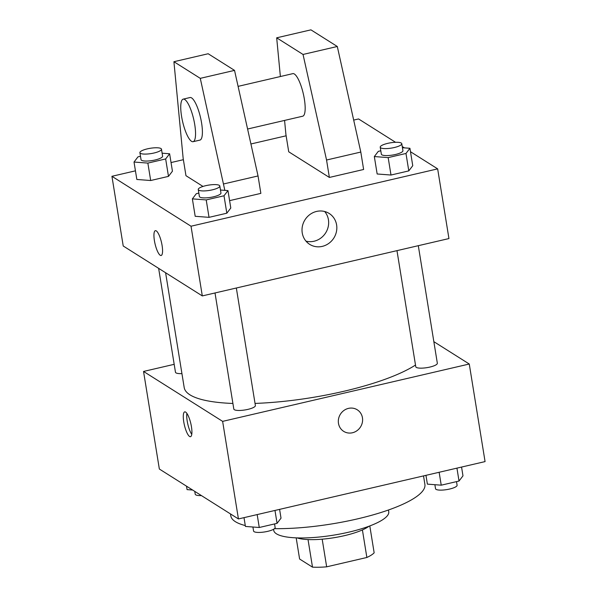 <?xml version="1.0" encoding="UTF-8"?>
<svg xmlns="http://www.w3.org/2000/svg" width="597" height="597" viewBox="0 0 597 597"><rect width="100%" height="100%" fill="white"/><g stroke="black" fill="none" stroke-linecap="round" stroke-linejoin="round"><path stroke-width="0.9" d="M362.409 529.935L366.864 557.479A39.118 9.589 -9.2 0 0 374.155 552.815L369.804 525.935M366.864 557.479L326.663 566.829A39.118 9.589 -9.2 0 1 312.5 567.15L299.604 559.016L296.179 537.86M322.186 539.188L326.663 566.829M308.03 539.569L312.5 567.15M368.968 526.241A40.051 9.821 170.8 0 1 344.447 535.658A40.051 9.821 170.8 0 1 297.067 537.89M388.468 510.002L388.744 511.748A58.26 14.283 170.8 0 1 348.812 532.158A58.26 14.283 170.8 0 1 273.724 530.382L273.545 529.293M423.519 475.906L424.9 484.436A98.318 24.096 170.8 0 1 357.506 518.875A98.318 24.096 170.8 0 1 274.501 528.651M252.927 527.069A98.318 24.096 170.8 0 1 252.232 526.957M245.277 525.554A98.318 24.096 170.8 0 1 230.8 515.875L230.487 513.927M433.847 341.663L469.264 364.021L485.07 461.593L238.434 518.942L159.347 469.026L143.541 371.446L174.182 364.327M469.264 364.021L222.629 421.37L238.434 518.942M338.477 423.363A12.746 11.903 -57.7 0 1 343.909 410.475A12.746 11.903 -57.7 0 1 357.267 409.796A12.746 11.903 -57.7 0 1 360.528 426.93A12.746 11.903 -57.7 0 1 343.663 431.347A12.746 11.903 -57.7 0 1 338.477 423.363M165.6 272.747L184.189 387.528A123.803 30.343 -9.2 0 0 189.936 394.818A123.803 30.343 -9.2 0 0 232.905 403.46M255.031 403.415A123.803 30.343 -9.2 0 0 415.497 365.036M222.629 421.37L143.541 371.446M396.975 250.65L415.773 366.737A10.925 2.679 -9.2 0 0 416.281 367.379A10.925 2.679 -9.2 0 0 428.437 367.379A10.925 2.679 -9.2 0 0 437.34 363.245L418.303 245.688M215.01 292.963L233.815 409.049A10.925 2.679 -9.2 0 0 234.322 409.691A10.925 2.679 -9.2 0 0 246.479 409.684A10.925 2.679 -9.2 0 0 255.382 405.557L236.337 288M181.936 373.618A10.925 2.679 170.8 0 1 175.466 372.222L158.638 268.351M185.622 412.087A12.746 3.306 76.9 0 1 191.159 425.131A12.746 3.306 76.9 0 1 190.488 436.698A12.746 3.306 76.9 0 1 184.383 425.034A12.746 3.306 76.9 0 1 184.712 411.87A12.746 3.306 76.9 0 1 185.622 412.087M191.764 434.362A12.746 3.306 76.9 0 1 186.891 413.408M357.267 409.796A12.746 11.903 -57.7 0 1 360.528 426.922A12.746 11.903 -57.7 0 1 343.663 431.347M410.482 151.72L437.653 168.869L448.944 238.561L202.308 295.918L123.221 245.994L111.93 176.302L135.444 170.832M302.239 232.905A18.268 17.067 -57.7 0 1 310.022 214.435A18.268 17.067 -57.7 0 1 329.171 213.457A18.268 17.067 -57.7 0 1 333.85 238.016A18.268 17.067 -57.7 0 1 309.671 244.352A18.268 17.067 -57.7 0 1 302.239 232.905M437.653 168.869L191.025 226.218L202.308 295.918M305.985 241.143A18.268 17.067 122.3 0 0 325.678 232.852A18.268 17.067 122.3 0 0 324.686 211.517M353.685 120.087L358.566 118.952L395.565 142.302M402.236 146.511L404.37 147.855M171.04 162.556L183.369 159.69M250.919 143.981L286.135 135.795M162.093 245.501A12.746 3.306 76.9 0 1 161.138 255.494A12.746 3.306 76.9 0 1 155.033 243.822A12.746 3.306 76.9 0 1 155.362 230.666A12.746 3.306 76.9 0 1 162.093 245.501M191.025 226.218L111.93 176.302M155.369 230.666A12.746 3.306 -103.1 0 0 155.041 243.822A12.746 3.306 -103.1 0 0 161.138 255.486M377.155 173.981L390.998 175.033L377.155 173.981L374.326 156.556L378.289 151.369L380.796 150.787M412.751 165.705L408.796 170.891L390.998 175.033L408.796 170.891L412.751 165.705L409.93 148.28L405.975 153.466L388.169 157.608L374.326 156.556M136.84 179.466L150.683 180.518L136.84 179.466L134.019 162.041L137.974 156.854L140.489 156.265M172.436 171.19L168.481 176.376L150.683 180.518L168.481 176.376L172.436 171.19L169.615 153.765L165.66 158.951L147.862 163.093L134.019 162.041M195.189 216.293L209.032 217.345L195.189 216.293L192.368 198.868L196.323 193.682L198.838 193.092M230.793 208.017L226.83 213.204L209.032 217.345L226.83 213.204L230.793 208.017L227.964 190.592L224.009 195.779L206.211 199.92L192.368 198.868M329.372 177.443L326.552 160.018L303.037 54.454L276.68 37.812L310.933 29.85L337.298 46.491L360.804 152.056L363.625 169.481L329.372 177.443L288.724 151.795L285.903 134.37L284.575 120.422M202.987 186.436L185.965 175.69L183.145 158.265L173.914 61.715L208.166 53.745L234.531 70.386L258.038 175.951L260.859 193.376L229.599 200.644M247.591 129.019L302.709 116.206A21.85 5.664 -103.1 0 0 303.276 93.639A21.85 5.664 -103.1 0 0 292.814 73.64L238.091 86.364M276.68 37.812L280.381 76.535M183.197 99.132L190.047 97.535A21.85 5.664 76.9 0 1 201.585 122.982A21.85 5.664 76.9 0 1 199.943 140.101L193.092 141.69A21.85 5.664 76.9 0 1 182.63 121.691A21.85 5.664 76.9 0 1 183.197 99.132A21.85 5.664 76.9 0 1 194.734 124.572A21.85 5.664 76.9 0 1 193.092 141.69M173.914 61.715L200.279 78.349L224.83 190.353M360.804 152.056L326.552 160.018M337.298 46.491L303.037 54.454M234.531 70.386L200.279 78.349M258.038 175.951L223.785 183.913M192.63 490.033L187.07 489.615L186.518 486.174M194.764 491.376L195.219 494.189A10.925 2.679 -9.2 0 0 195.726 494.831A10.925 2.679 -9.2 0 0 201.435 495.592M279.597 509.368L281.023 518.166L277.068 523.353L259.27 527.494L245.427 526.442L244.001 517.651M274.978 510.442L277.068 523.353M257.173 514.584L259.27 527.494M252.919 527.009L253.568 531.017A10.925 2.679 -9.2 0 0 254.076 531.658A10.925 2.679 -9.2 0 0 266.232 531.658A10.925 2.679 -9.2 0 0 275.135 527.524L274.553 523.935M461.556 467.055L462.981 475.854L459.026 481.04L441.228 485.182L427.385 484.13L425.959 475.339M456.936 468.13L459.026 481.04M439.138 472.272L441.228 485.182M434.877 484.697L435.526 488.704A10.925 2.679 -9.2 0 0 436.034 489.353A10.925 2.679 -9.2 0 0 448.19 489.346A10.925 2.679 -9.2 0 0 457.093 485.212L456.511 481.622M162.123 153.19L169.615 153.765M139.907 152.675L141.034 159.645A10.925 2.679 -9.2 0 0 141.541 160.287A10.925 2.679 -9.2 0 0 153.698 160.287A10.925 2.679 -9.2 0 0 162.6 156.153L161.474 149.183A10.925 2.679 -9.2 0 0 150.257 148.287A10.925 2.679 -9.2 0 0 139.907 152.675A10.925 2.679 -9.2 0 0 140.414 153.325A10.925 2.679 -9.2 0 0 152.563 153.317A10.925 2.679 -9.2 0 0 161.474 149.183M165.66 158.951L168.481 176.376M147.862 163.093L150.683 180.518M220.472 190.025L227.964 190.592M198.256 189.51L199.383 196.48A10.925 2.679 -9.2 0 0 199.891 197.122A10.925 2.679 -9.2 0 0 212.047 197.114A10.925 2.679 -9.2 0 0 220.95 192.98L219.823 186.018A10.925 2.679 -9.2 0 0 208.614 185.115A10.925 2.679 -9.2 0 0 198.256 189.51A10.925 2.679 -9.2 0 0 198.764 190.152A10.925 2.679 -9.2 0 0 210.92 190.144A10.925 2.679 -9.2 0 0 219.823 186.018M224.009 195.779L226.83 213.204M206.211 199.92L209.032 217.345M402.43 147.713L409.93 148.28M380.214 147.198L381.349 154.168A10.925 2.679 -9.2 0 0 381.849 154.81A10.925 2.679 -9.2 0 0 394.005 154.802A10.925 2.679 -9.2 0 0 402.915 150.675L401.781 143.705A10.925 2.679 -9.2 0 0 390.572 142.802A10.925 2.679 -9.2 0 0 380.214 147.198A10.925 2.679 -9.2 0 0 380.722 147.84A10.925 2.679 -9.2 0 0 392.878 147.832A10.925 2.679 -9.2 0 0 401.781 143.705M405.975 153.466L408.796 170.891M388.169 157.608L390.998 175.033"/></g></svg>
